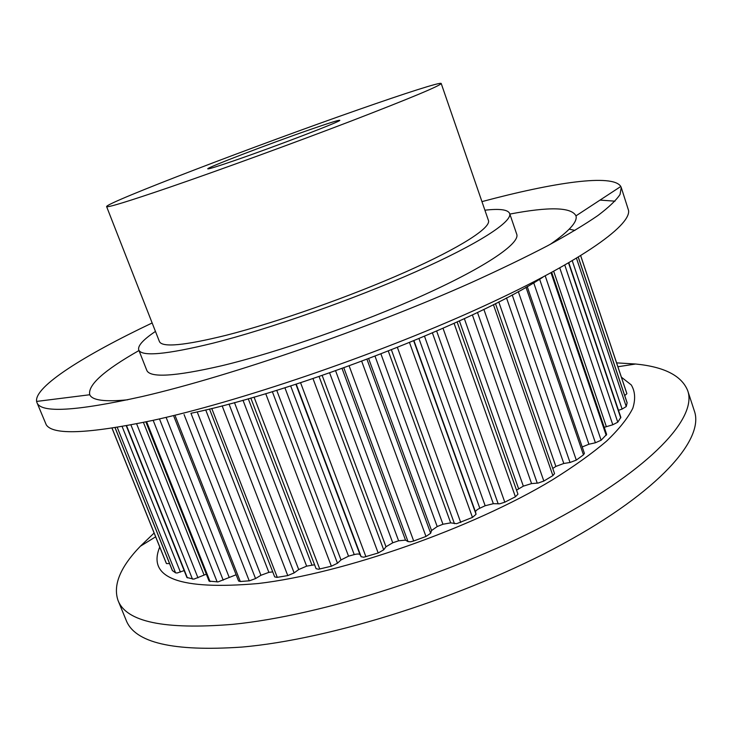 <?xml version="1.0" encoding="UTF-8"?>
<svg xmlns="http://www.w3.org/2000/svg" width="732" height="732" viewBox="0 0 732 732"><rect width="100%" height="100%" fill="white"/><g stroke="black" fill="none" stroke-linecap="round" stroke-linejoin="round"><path stroke-width="1.1" d="M235.063 160.372C276.595 146.071 343.226 120.487 339.703 120.304C338.559 120.021 328.439 123.205 309.352 129.839C268.854 143.893 206.085 167.93 207.769 168.845C208.373 169.266 217.468 166.439 235.063 160.372M358.524 109.635C258.671 144.46 105.966 202.764 106.607 206.589C107.348 207.815 128.375 201.364 169.696 187.236C219.435 170.135 294.301 142.841 351.552 120.89C410.533 98.134 440.417 85.662 441.204 83.485C440.646 81.856 405.711 93.101 358.524 109.635M106.607 206.589L159.411 341.524C162.092 347.673 184.4 345.577 226.325 335.238C276.687 322.428 350.408 296.469 405.555 271.984C460.812 247.462 491.227 227.625 488.445 220.46L441.204 83.485M155.459 331.413C143.124 339.694 137.552 345.87 138.732 349.923C141.587 356.804 166.246 354.572 212.719 343.244C269.294 328.997 353.272 299.507 415.922 271.7C478.719 243.838 512.784 221.485 509.637 213.46C507.907 209.608 499.663 208.519 484.904 210.203M495.463 303.597L554.545 473.586L552.889 475.599L543.839 481.052L538.112 483.056L531.569 483.587L523.334 486.149L516.527 490.166M457.134 321.97L517.954 494.192L515.41 496.781L504.796 502.189L499.782 503.79L493.341 503.698L485.16 505.739L479.817 508.246C476.898 509.664 475.471 510.936 475.544 512.061L476.056 514.303L472.469 517.405L456.612 523.691L450.674 522.868L442.942 524.249L437.205 526.555L431.56 530.535L430.654 533.253L425.978 536.455L413.69 540.994L410.542 541.799L408.026 541.607L405.519 540.143L398.611 540.802L392.736 542.787L385.993 546.749L383.705 549.823L378.179 552.989L363.777 557.208L361.141 556.732L360.025 554.71C359.32 553.822 357.39 553.785 354.242 554.6L348.533 556.174L341.011 559.934L337.479 563.228L331.376 566.211L318.576 569.231L316.087 568.7L250.792 398.034M314.586 564.775L306.635 566.147L298.711 569.551L294.136 572.909L287.767 575.59L276.989 577.383L274.683 576.889L209.489 409.014M272.734 571.866L268.882 572.36L260.931 575.279L255.56 578.564L249.502 580.805L240.297 581.51L238.595 581.016L173.896 416.471M236.134 574.748L218.054 581.894L209.087 581.135L145.869 421.897M206.333 574.19L193.824 579.158L186.916 577.502L126.261 425.759M184.153 570.594L177.208 572.982L175.589 572.863L172.359 570.557L115.034 427.68M169.559 563.576L166.457 563.585L165.835 562.185L111.996 428.156M527.214 286.56L584.411 453.373L583.468 454.837L576.304 460.099L570.027 462.487L563.796 463.475L555.863 466.421L552.77 468.462M551.699 272.432L606.645 434.405L601.128 440.225L595.4 442.769L588.912 444.242L582.214 446.959M568.819 262.815L620.855 417.359L617.781 422.19L612.794 424.77L604.239 427.323M578.317 257.17L627.123 402.737L626.244 406.553L622.118 409.069L618.485 410.313M580.696 255.706L626.574 392.663L626.876 393.679L624.725 395.591M138.732 349.923L146.793 370.355C149.959 378.032 174.838 376.523 221.403 365.826C278.087 352.302 361.864 323.059 424.157 294.822C486.597 266.54 520.214 243.216 516.737 234.24L509.637 213.46M152.146 322.968C84.93 354.928 34.194 386.514 36.6 401.429L36.92 402.518C40.525 413.305 75.643 411.302 142.282 396.515C229.537 376.376 368.69 328.476 471.463 282.525C499.892 269.632 525.283 257.371 547.646 245.732C568.014 234.615 584.749 224.559 597.843 215.574C608.823 207.284 616.225 200.239 620.059 194.447L621.248 187.52L620.791 186.486C612.958 173.566 553.85 182.396 481.949 201.62M550.308 244.314C569.176 231.202 577.74 221.714 575.974 215.858C571.445 207.138 549.403 206.552 509.847 214.083M36.92 402.518L46.235 424.761C52.741 435.256 87.941 433.875 151.826 420.607C237.799 402.014 373.402 355.953 475.123 310.011C577.118 263.996 630.92 226.069 628.578 210.505L621.248 187.52M191.482 413.168C295.472 391.675 475.681 321.421 543.117 277.025M574.94 230.406L569.231 229.162M614.999 201.172L600.02 200.101M138.979 350.537C103.971 370.438 87.566 385.178 89.761 394.749C92.223 400.349 104.886 402.033 127.761 399.782M616.591 362.871L635.641 364.014C664.327 366.833 681.684 375.717 687.714 390.668L694.375 411.027C704.486 439.127 659.715 491.218 562.862 543.922C466.321 596.571 330.8 639.503 241.56 647.097C173.136 651.745 134.651 642.751 126.096 620.105L117.971 600.295C112.874 585.005 120.332 566.989 140.352 546.246L154.113 533.024M687.714 390.668C697.395 417.432 651.983 468.105 554.582 520.223C457.473 572.296 321.623 615.667 232.556 624.359C164.279 629.913 126.087 621.889 117.971 600.295M621.377 377.163L631.259 384.922C635.147 391.373 635.66 399.16 632.796 408.282C627.846 418.137 619.135 429.062 606.645 441.057C591.987 453.547 573.806 466.549 552.102 480.055C472.57 528.175 342.732 573.678 258.067 583.541C179.669 590.303 146.894 578.124 159.741 547.014M483.87 309.362L543.839 481.052M443.025 328.293L504.796 502.189M397.412 347.462L460.739 522.511M349.146 365.909L413.69 540.994M300.568 382.717L365.927 556.741M254.05 397.092L319.747 569.011M211.749 408.456L277.282 577.338M190.951 413.269L255.56 578.564M159.576 419.162L223.196 580.156M136.619 423.791L197.988 577.868M122.116 426.491L180.392 572.085M112.069 428.147L166.457 563.585M115.098 427.671L172.505 570.74M117.239 427.323L175.589 572.863M126.572 425.704L187.374 577.85M130.918 424.899L192.479 579.158M143.426 422.41L204.1 575.077M146.62 421.733L210.075 581.592M153.171 420.36L217.166 581.949M166.32 417.89L229.07 577.063M175.323 416.206L240.297 581.51M184.071 414.559L249.228 580.833M197.201 411.896L260.931 575.279M205.71 409.92L268.882 572.36M222.144 405.839L287.767 575.59M229.015 404.046L294.136 572.909M234.46 402.591L298.711 569.551M242.987 400.239L306.635 566.147M248.258 398.757L311.942 565.049M265.716 393.66L331.376 566.211M272.35 391.657L337.479 563.228M276.733 390.312L341.011 559.934M284.904 387.759L348.533 556.174M290.659 385.929L354.242 554.6M295.884 384.245L360.025 554.71M296.213 384.135L361.141 556.732M312.985 378.59L378.179 552.989M319.07 376.523L383.705 549.823M322.181 375.461L385.993 546.749M329.62 372.872L392.736 542.787M335.595 370.776L398.611 540.802M342.054 368.471L405.519 540.143M343.83 367.839L408.026 541.607M361.709 361.279L425.978 536.455M366.97 359.302L430.654 533.253M368.672 358.662L431.56 530.535M375.04 356.237L437.205 526.555M380.933 353.959L442.942 524.249M388.308 351.086L450.674 522.868M391.419 349.85L454.453 523.7M409.508 342.558L472.469 517.405M413.699 340.828L476.056 514.303M413.964 340.719L475.544 512.061M418.978 338.632L479.817 508.246M424.523 336.29L485.16 505.739M432.42 332.923L493.341 503.698M436.665 331.084L498.208 503.891M454.087 323.352L515.41 496.781M459.403 320.936L518.613 488.747M464.353 318.649L523.334 486.149M472.369 314.897L531.569 483.587M477.484 312.454L537.261 483.157M493.414 304.631L552.889 475.599M498.767 301.913L555.863 466.421M506.507 297.897L563.796 463.475M512.19 294.886L570.027 462.487M518.293 291.565L576.304 460.099M525.979 287.264L583.468 454.837M533.701 282.772L588.912 444.242M539.612 279.203L595.4 442.769M545.23 275.909L601.128 440.225M551.04 272.789L606.206 435.375M553.703 271.334L606.334 426.619M559.779 267.967L612.794 424.77M564.802 265.13L617.781 422.19M568.563 262.962L620.736 417.908M572.268 260.793L622.118 409.069M576.487 258.277L626.244 406.553M578.262 257.197L627.132 402.957M580.668 255.724L626.876 393.679M575.974 215.858L620.791 186.486M89.761 394.749L36.6 401.429M155.642 536.821L140.352 546.246M617.89 366.75L635.641 364.014"/></g></svg>
